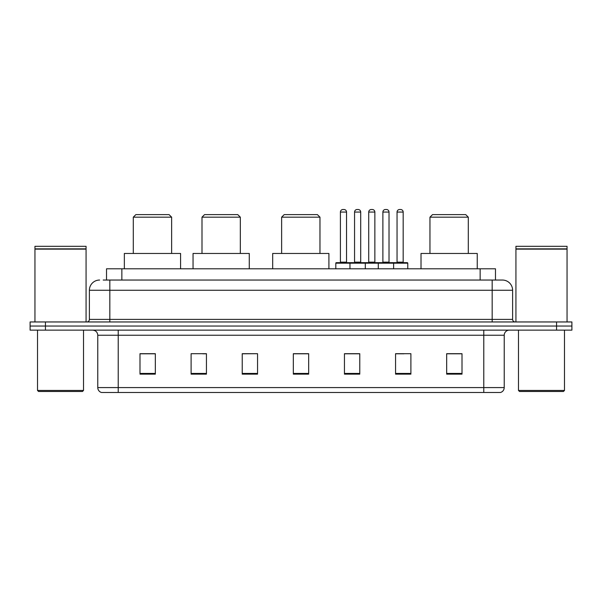 <?xml version="1.0" encoding="UTF-8"?>
<svg xmlns="http://www.w3.org/2000/svg" width="602" height="602" viewBox="0 0 602 602"><rect width="100%" height="100%" fill="white"/><g stroke="black" fill="none" stroke-linecap="round" stroke-linejoin="round"><path stroke-width="0.9" d="M103.198 280.043L109.835 280.043L103.198 280.043L106.524 280.043L106.524 268.801L495.476 268.801L495.476 280.043M99.616 280.043A10.219 10.219 0 0 0 89.389 290.269L89.389 319.399A2.558 2.558 0 0 1 86.838 321.957M512.611 290.269L109.835 290.269L109.835 280.043L502.384 280.043A10.219 10.219 0 0 1 512.611 290.269L512.611 319.399C512.761 320.956 513.611 321.807 515.161 321.957M45.436 321.957L30.1 321.957L30.1 326.043L45.436 326.043L30.1 326.043L30.1 330.137L45.436 330.137L45.436 326.043L556.564 326.043L45.436 326.043L45.436 321.957L556.564 321.957L556.564 326.043L571.9 326.043L556.564 326.043L556.564 330.137L45.436 330.137M556.564 330.137L571.9 330.137L571.9 321.957L556.564 321.957M502.234 280.043L498.802 280.043M504.228 387.583C504.085 390.036 502.858 391.669 500.548 392.489L483.782 392.489L483.782 387.583L504.228 387.583L504.228 335.246A5.109 5.109 0 0 1 509.337 330.137M483.782 392.489L101.452 392.489A5.109 5.109 0 0 1 97.772 387.583L97.772 335.246C97.471 332.138 95.771 330.438 92.663 330.137M462.005 374.143L462.005 353.698L446.669 353.698L446.669 374.143L462.005 374.143M410.895 374.143L410.895 353.698L395.559 353.698L395.559 374.143L410.895 374.143M359.778 374.143L359.778 353.698L344.449 353.698L344.449 374.143L359.778 374.143M155.331 374.143L155.331 353.698L139.995 353.698L139.995 374.143L155.331 374.143M206.441 374.143L206.441 353.698L191.105 353.698L191.105 374.143L206.441 374.143M257.551 374.143L257.551 353.698L242.222 353.698L242.222 374.143L257.551 374.143M308.668 374.143L308.668 353.698L293.332 353.698L293.332 374.143L308.668 374.143M474.481 392.489L118.218 392.489L118.218 387.583L483.782 387.583L483.782 335.246L97.772 335.246M396.274 353.803L403.942 353.803M257.551 353.698L242.222 353.803L257.551 353.698M202.761 353.803L206.441 353.803M353.803 353.803L347.309 353.803M308.668 353.803L293.332 353.803M155.331 353.803L139.995 353.803M359.778 353.803L344.449 353.803M462.005 353.803L446.669 353.803M82.489 391.473L38.536 391.473L37.512 390.45L83.512 390.45L82.489 391.473M37.512 330.137L37.512 390.45M83.512 330.137L83.512 390.45M34.954 249.123L86.071 249.123L34.954 249.123L34.954 321.957M86.071 249.123L86.071 321.957M85.815 248.867L35.209 248.867M86.071 248.611L86.071 246.308L34.954 246.308L34.954 248.611M133.298 217.172L171.63 217.172L169.079 214.621L135.856 214.621L133.298 217.172L133.298 253.465M171.63 217.172L171.63 253.465M180.577 268.801L180.577 253.465L124.351 253.465L124.351 268.801M201.994 217.172L240.326 217.172L237.775 214.621L204.552 214.621L201.994 217.172L201.994 253.465M240.326 217.172L240.326 253.465M249.273 268.801L249.273 253.465L193.046 253.465L193.046 268.801M281.631 217.172L319.963 217.172L317.404 214.621L284.182 214.621L281.631 217.172L281.631 253.465M319.963 217.172L319.963 253.465M328.91 268.801L328.91 253.465L272.683 253.465L272.683 268.801M429.956 217.172L468.296 217.172L465.737 214.621L432.514 214.621L429.956 217.172L429.956 253.465M468.296 217.172L468.296 253.465M477.236 268.801L477.236 253.465L421.016 253.465L421.016 268.801M563.464 391.473L519.511 391.473L518.488 390.45L564.488 390.45L563.464 391.473M518.488 330.137L518.488 390.45M564.488 330.137L564.488 390.45M515.929 249.123L567.046 249.123L515.929 249.123L515.929 321.957M567.046 249.123L567.046 321.957M566.791 248.867L516.185 248.867M567.046 248.611L567.046 246.308L515.929 246.308L515.929 248.611M392.956 262.668L407.268 262.668A0.512 0.512 0 0 1 407.772 263.179L349.965 263.179A0.512 0.512 0 0 1 350.477 262.668L364.789 262.668A0.512 0.512 0 0 1 365.301 263.179L365.301 268.801M360.703 212.062L354.563 212.062A2.558 2.558 0 0 1 357.121 209.511L358.145 209.511A2.558 2.558 0 0 1 360.703 212.062L360.703 262.156A0.512 0.512 0 0 0 361.215 262.668M354.563 212.062L354.563 262.156A0.512 0.512 0 0 1 354.059 262.668M350.477 262.668L336.322 262.668A0.512 0.512 0 0 0 335.811 263.179L349.965 263.179L349.965 268.801M378.282 268.801L378.282 263.179A0.512 0.512 0 0 1 378.793 262.668L393.106 262.668A0.512 0.512 0 0 1 393.618 263.179L393.618 268.801M389.02 212.062L382.887 212.062A2.558 2.558 0 0 1 385.438 209.511L386.461 209.511A2.558 2.558 0 0 1 389.02 212.062L389.02 262.156A0.512 0.512 0 0 0 389.532 262.668M382.887 212.062L382.887 262.156A0.512 0.512 0 0 1 382.375 262.668M351.139 263.179A0.512 0.512 0 0 0 350.627 262.668M340.408 212.062A2.558 2.558 0 0 1 342.967 209.511L343.983 209.511A2.558 2.558 0 0 1 346.541 212.062L340.408 212.062L340.408 262.156A0.512 0.512 0 0 1 339.897 262.668M346.541 212.062L346.541 262.156A0.512 0.512 0 0 0 347.053 262.668M335.811 263.179L335.811 268.801M379.456 263.179A0.512 0.512 0 0 0 378.944 262.668M364.639 262.668L378.793 262.668M368.725 212.062A2.558 2.558 0 0 1 371.283 209.511L372.299 209.511A2.558 2.558 0 0 1 374.858 212.062L368.725 212.062L368.725 262.156A0.512 0.512 0 0 1 368.213 262.668M374.858 212.062L374.858 262.156A0.512 0.512 0 0 0 375.37 262.668M397.042 212.062A2.558 2.558 0 0 1 399.6 209.511L400.616 209.511A2.558 2.558 0 0 1 403.174 212.062L397.042 212.062L397.042 262.156A0.512 0.512 0 0 1 396.53 262.668M403.174 212.062L403.174 262.156A0.512 0.512 0 0 0 403.686 262.668M407.772 263.179L407.772 268.801M121.86 280.043L121.86 268.801M480.14 280.043L480.14 268.801M109.835 321.957L109.835 290.269L89.389 290.269M89.389 319.399L512.611 319.399M492.165 280.043L492.165 321.957M483.782 330.137L483.782 335.246L504.228 335.246M97.772 387.583L118.218 387.583L118.218 330.137M308.668 373.436L293.332 373.436M257.551 373.436L242.222 373.436M206.441 373.436L191.105 373.436M155.331 373.436L139.995 373.436M359.778 373.436L344.449 373.436M410.895 373.436L395.559 373.436M462.005 373.436L446.669 373.436M354.563 262.156L360.703 262.156M382.887 262.156L389.02 262.156M340.408 262.156L346.541 262.156M368.725 262.156L374.858 262.156M397.042 262.156L403.174 262.156"/></g></svg>
